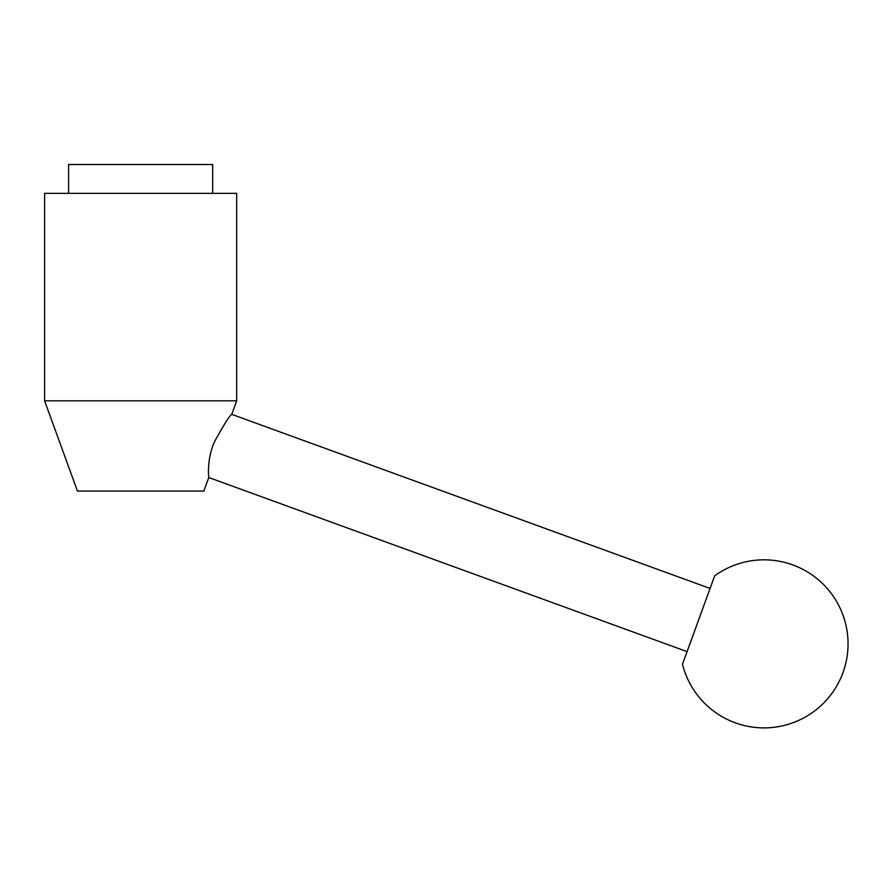 <?xml version="1.0" encoding="UTF-8"?>
<svg xmlns="http://www.w3.org/2000/svg" width="892" height="892" viewBox="0 0 892 892"><rect width="100%" height="100%" fill="white"/><g stroke="black" fill="none" stroke-linecap="round" stroke-linejoin="round"><path stroke-width="1.34" d="M236.681 400.82L231.753 414.356L710.077 588.452L687.085 651.628L208.761 477.532L203.833 491.068L77.448 491.068L44.6 400.82L44.6 193.341L236.681 193.341L236.681 400.82L44.6 400.82M208.761 477.532C208.65 478.023 206.665 458.41 214.649 441.462C224.015 424.414 229.723 415.382 231.753 414.356M68.606 193.341L68.606 164.529L212.675 164.529L212.675 193.341M710.077 588.452L714.682 575.831A84.038 84.038 0 0 1 842.985 672.601A84.038 84.038 0 0 1 682.491 664.25L687.085 651.628M714.682 575.831L682.491 664.25"/></g></svg>
